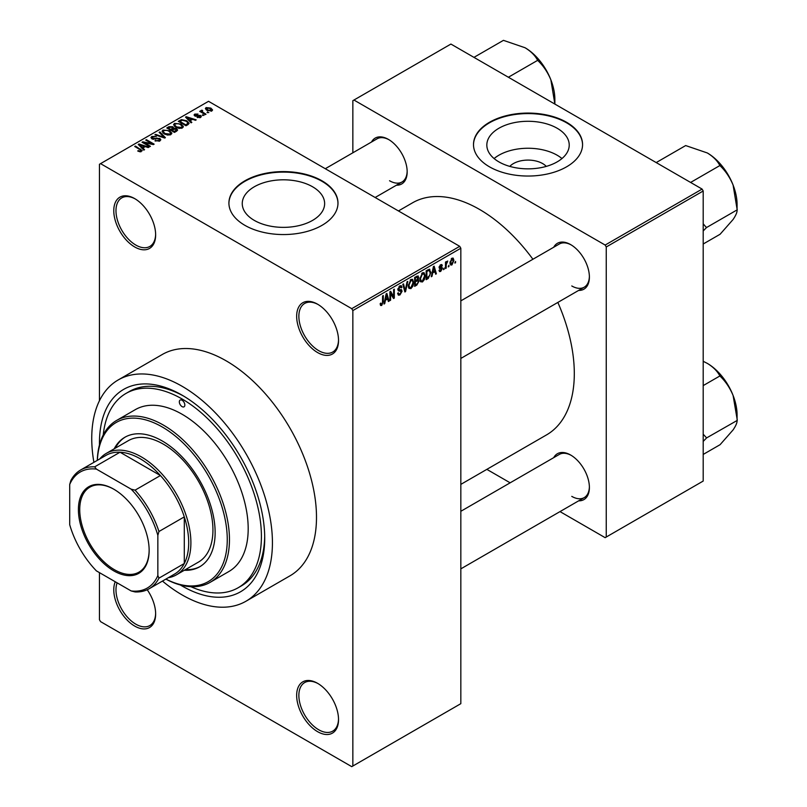 <?xml version="1.0" encoding="UTF-8"?>
<svg xmlns="http://www.w3.org/2000/svg" width="807" height="807" viewBox="0 0 807 807"><rect width="100%" height="100%" fill="white"/><g stroke="black" fill="none" stroke-linecap="round" stroke-linejoin="round"><path stroke-width="1.21" d="M317.595 352.558A29.607 17.088 60 0 1 296.663 316.304A29.607 17.088 60 0 1 317.595 304.209L317.595 304.209A29.607 17.088 60 0 1 338.526 340.473A29.607 17.088 60 0 1 317.595 352.558M318.16 304.542A28.043 16.19 -120 0 0 304.673 303.462A28.043 16.19 -120 0 0 300.375 325.937A28.043 16.19 -120 0 0 318.704 350.652A28.043 16.19 -120 0 0 332.726 352.034A28.043 16.19 -120 0 0 338.526 339.818M317.595 731.667A29.607 17.088 60 0 1 296.663 695.412A29.607 17.088 60 0 1 317.595 683.327L317.595 683.327A29.607 17.088 60 0 1 338.526 719.582A29.607 17.088 60 0 1 317.595 731.667M318.16 683.65A28.043 16.19 -120 0 0 304.673 682.571A28.043 16.19 -120 0 0 300.375 705.046A28.043 16.19 -120 0 0 318.704 729.76A28.043 16.19 -120 0 0 332.726 731.142A28.043 16.19 -120 0 0 338.526 718.926M147.227 589.756A29.607 17.088 60 0 1 155.64 613.986A29.607 17.088 60 0 1 134.708 626.081A29.607 17.088 60 0 1 115.25 581.766M117.116 582.836A28.043 16.19 -120 0 0 135.808 624.164A28.043 16.19 -120 0 0 149.83 625.556A28.043 16.19 -120 0 0 155.64 613.34M134.708 246.962A29.607 17.088 60 0 1 113.777 210.708A29.607 17.088 60 0 1 134.708 198.623L134.708 198.623A29.607 17.088 60 0 1 155.64 234.877A29.607 17.088 60 0 1 134.708 246.962M135.273 198.956A28.043 16.19 -120 0 0 121.786 197.866A28.043 16.19 -120 0 0 117.489 220.341A28.043 16.19 -120 0 0 135.808 245.056A28.043 16.19 -120 0 0 149.83 246.448A28.043 16.19 -120 0 0 155.64 234.232M509.792 166.393A20.689 11.944 180 0 1 542.657 163.589A20.689 11.944 180 0 1 546.268 166.393M557.163 128.252A41.197 23.786 0 0 0 512.263 123.098A41.197 23.786 0 0 0 486.833 145.068A41.197 23.786 0 0 0 498.897 161.884A41.197 23.786 0 0 0 543.797 167.039A41.197 23.786 0 0 0 569.228 145.068A41.197 23.786 0 0 0 557.163 128.252M561.965 158.555A41.197 23.786 0 0 0 557.163 155.216A41.197 23.786 0 0 0 494.096 158.555M566.585 122.291A54.533 31.483 0 0 0 507.159 115.472A54.533 31.483 0 0 0 473.497 144.554A54.533 31.483 0 0 0 489.466 166.817A54.533 31.483 0 0 0 548.901 173.646A54.533 31.483 0 0 0 582.563 144.554A54.533 31.483 0 0 0 566.585 122.291M582.563 144.816A54.533 31.483 0 0 0 566.585 122.805A54.533 31.483 0 0 0 507.361 115.936A54.533 31.483 0 0 0 473.497 144.816M254.316 220.402A41.197 23.786 180 0 1 242.251 203.586A41.197 23.786 180 0 1 267.682 181.615A41.197 23.786 180 0 1 312.571 186.77A41.197 23.786 180 0 1 324.636 203.586A41.197 23.786 180 0 1 299.205 225.556A41.197 23.786 180 0 1 254.316 220.402M322.003 180.818A54.533 31.483 0 0 0 262.578 173.989A54.533 31.483 0 0 0 228.916 203.082A54.533 31.483 0 0 0 244.884 225.335A54.533 31.483 0 0 0 304.31 232.164A54.533 31.483 0 0 0 337.982 203.082A54.533 31.483 0 0 0 322.003 180.818M337.972 203.334A54.533 31.483 0 0 0 322.003 181.323A54.533 31.483 0 0 0 262.779 174.453A54.533 31.483 0 0 0 228.916 203.334M553.723 247.235A26.49 15.293 60 0 1 570.67 244.612L570.67 244.612A26.49 15.293 60 0 1 589.392 277.053A26.49 15.293 60 0 1 578.659 290.419M571.225 244.945A24.926 14.395 -120 0 0 559.301 244.017L460.827 300.87M371.502 142.032A26.49 15.293 60 0 1 388.439 139.409L388.439 139.409A26.49 15.293 60 0 1 407.172 171.851A26.49 15.293 60 0 1 396.429 185.207M388.994 139.742A24.926 14.395 -120 0 0 377.081 138.804L325.282 168.713M553.723 457.65A26.49 15.293 60 0 1 570.67 455.037L570.67 455.037A26.49 15.293 60 0 1 589.392 487.468A26.49 15.293 60 0 1 578.659 500.834M571.225 455.37A24.926 14.395 -120 0 0 559.301 454.432L460.827 511.295M99.473 444.899A116.854 67.465 60 0 1 182.089 395.178A116.854 67.465 60 0 1 264.716 538.289A116.854 67.465 60 0 1 182.089 586.003A116.854 67.465 60 0 1 180.344 584.974M183.754 396.156A112.183 64.772 -120 0 0 129.302 391.526L125.993 393.433A112.183 64.772 -120 0 0 103.246 434.933M162.459 581.08A127.758 73.76 -120 0 0 182.089 594.91A127.758 73.76 -120 0 0 245.964 601.235A127.758 73.76 -120 0 0 265.553 498.857A127.758 73.76 -120 0 0 182.089 386.271A127.758 73.76 -120 0 0 118.205 379.946A127.758 73.76 -120 0 0 93.905 462.34M245.964 601.235L290.036 575.794A127.758 73.76 -120 0 0 309.616 473.416A127.758 73.76 -120 0 0 226.152 360.83A127.758 73.76 -120 0 0 162.278 354.495L118.205 379.946M460.827 484.382L546.551 434.892A133.992 77.361 -120 0 0 557.849 302.433M532.913 259.249A133.992 77.361 -120 0 0 479.55 209.437A133.992 77.361 -120 0 0 412.559 202.799L398.446 210.95M449.005 265.241L448.299 266.915L449.005 265.241M446.2 264.777L446.2 268.126L445.494 268.539L445.494 262.063L446.2 261.65L446.2 262.689L447.703 261.014L446.2 264.777L445.494 264.363M444.193 268.015L443.497 269.689L444.193 268.015M442.397 268.348L440.703 271.424L439.563 271.586L438.988 270.325L439.694 269.81L440.743 270.466L441.691 268.923L439.492 268.499L439.089 267.49L440.672 264.726L441.833 264.565L442.297 265.644L441.59 266.169L440.693 265.644L439.795 266.956L441.984 267.208L442.397 268.348L440.592 267.309M439.694 269.81L440.743 270.466M441.59 266.169L440.007 265.241M439.21 266.623L440.017 267.359M432.623 273.311L432.007 276.317L431.281 276.751L433.409 266.613L434.146 266.189L436.385 273.795L435.649 274.219L435.044 271.909L432.068 272.998M422.465 281.956L420.447 281.714L419.761 279.061L422.465 272.816L424.068 272.665L425.168 275.833L424.472 279.434L422.465 281.956L419.892 280.463M410.945 288.603L408.937 288.361L408.241 285.708L410.945 279.464L412.559 279.323L413.648 282.48L412.952 286.082L410.945 288.603L408.372 287.121M380.279 304.653L381.711 305.48L380.611 305.48L380.198 303.573L380.894 303.059L381.741 304.421L382.498 303.311L382.599 295.947L383.305 295.544L383.305 301.586L381.711 305.48L380.611 305.48M380.198 303.856L381.741 304.421M351.751 308.667L459.718 246.327L460.827 248.243L460.827 703.674L352.851 766.014L352.851 310.574L351.751 308.667L100.552 163.639L99.453 164.275L99.453 400.706M460.827 248.243L352.851 310.574M385.343 300.608L384.737 303.614L384.001 304.037L386.139 293.899L386.876 293.476L389.115 301.092L388.379 301.515L387.774 299.205L384.788 300.285M390.608 293.092L390.608 300.224L389.912 300.628L389.912 291.72L390.659 291.287L393.614 296.724L393.614 289.582L394.32 289.178L394.32 298.086L393.564 298.519L389.912 292.689M401.432 291.529L398.386 290.853L397.821 289.481L399.818 285.89L401.281 285.688L401.926 287.332L401.23 287.847L399.838 286.919L398.749 289.884L401.069 289.602L402.128 291.105L399.949 294.948L398.355 295.16L397.619 293.284L398.325 292.759L398.829 294.01L400.01 293.869L401.432 291.529L399.647 289.895M399.566 286.051L400.807 286.767L399.062 286.465M398.749 289.884L397.831 289.36L398.749 289.884M401.069 289.602L401.593 289.723M407.777 281.411L405.568 291.589L404.882 291.983L402.804 284.276L403.53 283.862L405.185 290.772L407.041 281.835L407.777 281.411M417.522 279.343L418.954 281.24L416.826 285.093L414.647 286.344L414.647 277.437L418.187 275.923L418.399 279.706M429.243 269.185L430.877 272.473L428.224 278.506L426.167 279.696L426.167 270.789L429.889 269.296M453.917 260.368L451.96 264.918L450.78 265.039L450.003 262.699L451.96 258.21L453.151 258.109L453.917 260.368L453.141 259.925M455.612 261.428L454.916 263.102L455.612 261.428M99.453 572.647L99.453 619.715L100.552 621.622L351.751 766.65L352.851 766.014M208.831 112.576L207.026 112.344L208.831 112.576M204.02 115.351L202.214 115.129L204.02 115.351M191.834 122.392L191.098 122.815L185.519 117.126L186.256 116.702L196.202 119.87L195.476 120.293L192.56 119.315L190.139 120.707L191.834 122.392M183.219 127.143L183.219 126.124L182.382 127.96L179.164 128.424L175.825 127.294L173.545 124.712L174.473 123.39L181.141 124.117L183.32 126.659M171.699 133.791L171.699 132.772L170.862 134.608L167.644 135.072L164.305 133.952L162.025 131.359L162.964 130.038L169.621 130.774L171.8 133.306M159.867 140.963L154.944 140.801L159.029 140.408L159.13 138.824L151.948 138.834L150.959 137.583L151.827 136.464L156.245 136.575L152.755 136.978L152.674 138.451L159.816 138.411L160.835 139.742L159.867 140.963M159.715 141.043L159.13 138.824M152.755 136.978L152.674 139.157M144.564 149.688L143.828 150.112L138.249 144.423L138.986 143.999L148.932 147.156L148.195 147.58L145.29 146.602L142.859 148.004L144.564 149.688M459.718 246.327L208.529 101.309L100.552 163.639M139.994 151.807L137.715 150.98L140.771 150.949L140.943 150.173L134.708 146.47L135.415 146.057L142.254 150.677L139.994 151.807M140.771 151.797L140.943 150.173M150.435 146.289L149.729 146.692L142.022 142.244L142.768 141.81L151.908 143.676L145.724 140.105L146.43 139.702L154.137 144.15L153.391 144.584L144.261 142.728L150.435 146.289M165.395 137.654L164.709 138.047L154.914 134.799L155.64 134.376L164.103 137.361L159.15 132.358L159.887 131.934L165.395 137.654M176.642 131.158L174.473 132.419L166.756 127.96L168.935 126.699L172.809 126.709L173.666 128.081L176.511 128.616L177.661 130.008L176.642 131.158M173.697 127.849L173.666 128.787M188.041 124.581L185.993 125.761L178.276 121.312L181.494 119.618L186.8 120.798L189.12 123.3L188.041 124.581M200.62 117.429L197.11 117.378L199.874 116.944L199.944 115.895L194.8 115.936L194.063 114.987L194.78 114.1L198.008 114.08L195.607 114.544L195.385 115.462L200.509 115.411L201.367 116.49L200.62 117.429M199.874 117.741L199.944 115.895M195.607 114.544L195.385 116.188M206.027 114.201L205.321 114.604L199.712 111.366L201.306 111.477L201.145 110.418L202.113 110.206L202.718 110.791L202.103 111.78L206.027 114.201M201.306 112.284L201.145 111.265M202.113 110.206L202.103 112.748M211.878 110.932L207.026 110.377L205.371 108.552L206.067 107.573L210.869 108.098L212.584 109.954L211.878 110.932M190.866 586.689A112.183 64.772 -120 0 0 238.176 587.738L241.485 585.832A112.183 64.772 -120 0 0 264.696 536.352M702.1 189.08L703.2 190.997L606.249 246.972L605.149 245.056L702.1 189.08L450.911 44.062L352.851 100.673L352.851 152.795M606.249 246.972L606.249 537.028L605.149 537.664L560.008 511.598M510.145 482.808L486.843 469.361M606.249 537.028L703.2 481.053L703.2 190.997M605.149 245.056L353.95 100.038M571.77 285.96A24.926 14.395 -120 0 0 584.228 287.191A24.926 14.395 -120 0 0 589.382 276.408M389.539 180.748A24.926 14.395 -120 0 0 402.007 181.989A24.926 14.395 -120 0 0 407.162 171.195M571.77 496.376A24.926 14.395 -120 0 0 584.228 497.616A24.926 14.395 -120 0 0 589.382 486.823M138.32 151.292L138.32 150.516M135.415 146.874L135.415 146.057M138.986 145.179L138.986 143.999M142.859 149.124L142.859 148.004M140.61 145.674L142.193 147.348L144.15 146.218L139.47 144.645L140.61 145.674L140.61 146.834M142.193 148.448L142.193 147.348M139.47 145.674L139.47 144.645M144.15 147.257L144.15 146.218M142.768 142.678L142.768 141.81M151.908 144.282L151.908 143.676M146.43 140.509L146.43 139.702M144.261 143.535L144.261 142.728M155.539 141.094L155.539 140.337M159.029 141.326L159.029 140.408M151.827 138.764L151.827 136.464M153.683 139.359L153.683 138.774M156.921 138.693L156.921 137.967M159.816 140.993L159.816 138.411M155.64 135.041L155.64 134.376M159.887 133.105L159.887 131.934M162.964 133.014L162.964 130.038M169.621 131.632L169.621 130.774M163.861 130.563L163.155 131.561L165.021 133.548L169.964 134.093L170.65 133.105L168.895 131.158L166.857 130.331L163.861 130.563M165.021 134.315L165.021 133.548M169.964 134.981L169.964 134.093M168.935 127.748L168.935 126.699M172.789 127.829L172.809 126.709M176.511 131.238L176.511 128.616M168.36 128.081L170.67 129.402L172.648 128.182L172.234 127.183L169.581 127.375L168.36 128.081L168.36 128.888M170.67 130.22L170.67 129.402M172.648 129.302L172.234 127.183M171.568 130.734L171.568 129.927L174.272 131.491L176.501 129.826L176.501 131.238M174.272 132.298L174.272 131.491M176.39 131.309L175.825 129.029L171.568 129.927M175.755 131.672L175.755 130.633M174.473 126.356L174.473 123.39M181.141 124.974L181.141 124.117M175.381 123.905L174.675 124.903L176.541 126.901L181.474 127.445L182.17 126.457L180.415 124.51L178.377 123.673L175.381 123.905M176.541 127.667L176.541 126.901M181.474 128.333L181.474 127.445M181.494 120.505L181.494 119.618M186.8 121.645L186.8 120.798M179.88 121.423L185.792 124.843L187.053 124.107L187.688 122.442L186.084 121.191L182.271 120.223L179.88 121.423L179.88 122.24M185.792 125.65L185.792 124.843M187.97 124.621L187.688 122.442M187.053 125.156L187.053 124.107M186.256 117.883L186.256 116.702M190.139 121.837L190.139 120.707M187.88 118.377L189.474 120.051L191.42 118.932L186.74 117.348L187.88 118.377L187.88 119.537M189.474 121.161L189.474 120.051M186.74 118.377L186.74 117.348M191.42 119.971L191.42 118.932M197.705 117.61L197.705 116.914M194.78 115.926L194.78 114.1M196.081 116.309L196.081 115.603M200.509 117.499L200.509 115.411M202.92 115.532L202.92 114.715M200.418 111.77L200.418 110.963M203.112 113.333L203.112 112.516M207.722 112.758L207.722 111.941M206.067 109.732L206.067 107.573M210.869 108.955L210.869 108.098M211.101 111.235L210.224 108.531L206.854 108.047L206.471 110.034M206.854 108.047L207.722 109.974L211.101 110.458L211.484 109.883L211.484 111.124M207.722 110.751L207.722 109.974M384.162 303.281L384.737 303.614M388.117 300.517L389.115 301.092M386.866 298.681L387.774 299.205M386.23 296.462L385.585 299.427L387.531 298.297L386.553 294.585L386.23 296.462L385.665 296.129M385.04 299.115L385.585 299.427M386.049 294.293L386.553 294.585M389.912 299.821L390.608 300.224M392.111 295.856L393.614 296.724M392.878 297.248L394.32 298.086M397.639 293.617L399.949 294.948M399.636 286.001L401.926 287.332M397.891 288.735L398.527 289.108M399.909 289.824L402.128 291.105M404.63 291.045L405.568 291.589M404.438 290.338L405.185 290.772M412.902 282.047L413.648 282.48M412.407 285.759L412.952 286.082M410.178 280.049L410.955 280.503L408.937 285.325L409.754 287.665L410.945 287.564L412.952 282.853L412.649 281.018L410.743 279.595M408.261 284.932L408.937 285.325M412.649 281.018L410.955 280.503M416.815 276.186L418.752 277.305M416.715 279.948L418.954 281.24M414.647 277.669L415.353 278.072L415.353 280.735L416.664 279.979L418.056 277.86L416.573 276.327M414.647 280.332L415.353 280.735M418.056 277.86L416.573 277.376L415.353 278.072M415.353 281.774L415.353 284.901L417.562 283.509L418.258 281.653L417.895 280.695L415.353 281.774L414.647 281.371M414.647 284.498L415.353 284.901M415.837 280.463L416.735 280.977M424.421 275.399L425.168 275.833M423.917 279.111L424.472 279.434M421.698 273.402L422.475 273.845L420.457 278.667L421.274 281.018L422.454 280.917L424.462 276.206L424.169 274.37L422.263 272.937M419.781 278.284L420.457 278.667M424.169 274.37L422.475 273.845M427.327 277.991L428.224 278.506M430.141 272.05L430.877 272.473M426.873 271.424L426.873 278.254L429.899 275.207L430.171 272.867L429.112 270.305L426.873 271.424L426.167 271.021M426.167 277.84L426.873 278.254M427.206 270.194L428.113 270.708M428.053 269.699L429.445 270.395L428.154 269.649M431.432 275.994L432.007 276.317M435.387 273.22L436.385 273.795M434.146 271.394L435.044 271.909M433.51 269.165L432.855 272.13L434.802 271.011L433.833 267.299L433.51 269.165L432.945 268.842M432.31 271.818L432.855 272.13M433.329 267.006L433.833 267.299M439.008 270.446L440.703 271.424M439.119 267.056L441.51 268.438M440.693 264.716L442.297 265.644M443.497 268.882L444.193 269.286M445.494 267.722L446.2 268.126M445.494 262.285L446.2 262.689M446.604 261.539L447.502 262.063M446.442 261.912L446.997 262.235M445.494 262.89L446.332 263.375M448.299 266.108L449.005 266.512M450.094 263.849L451.96 264.918M451.597 258.462L452.687 259.087L451.94 259.148L450.71 262.285L451.981 263.99L453.211 260.843L451.274 258.765M450.044 261.902L450.71 262.285M450.034 263.344L451.981 263.99M454.916 262.285L455.612 262.699M182.089 406.627A3.894 2.25 -120 0 0 184.036 406.819A3.894 2.25 -120 0 0 184.632 403.692A3.894 2.25 -120 0 0 182.089 400.262A3.894 2.25 -120 0 0 180.132 400.07A3.894 2.25 -120 0 0 179.537 403.187A3.894 2.25 -120 0 0 182.089 406.627M184.299 570.267A74.789 43.175 -120 0 0 199.652 566.807A74.789 43.175 -120 0 0 211.111 506.877A74.789 43.175 -120 0 0 162.257 440.975A74.789 43.175 -120 0 0 124.863 437.273A74.789 43.175 -120 0 0 114.18 448.833M185.398 569.631A74.789 43.175 -120 0 0 200.197 566.484M165.909 579.083A91.927 53.07 -120 0 0 227.231 537.442A91.927 53.07 -120 0 0 162.257 426.984A91.927 53.07 -120 0 0 97.354 460.343M97.294 460.373A93.481 53.978 60 0 1 116.611 420.437A93.481 53.978 60 0 1 163.357 425.067A93.481 53.978 60 0 1 224.427 507.452A93.481 53.978 60 0 1 210.102 582.361A93.481 53.978 60 0 1 165.859 579.123M210.102 582.361L228.825 571.548A93.481 53.978 -120 0 0 243.159 496.638A93.481 53.978 -120 0 0 182.089 414.253A93.481 53.978 -120 0 0 135.344 409.623L116.611 420.437M238.176 587.738A112.183 64.772 -120 0 0 255.375 497.848A112.183 64.772 -120 0 0 182.089 398.991A112.183 64.772 -120 0 0 125.993 393.433M99.695 458.991A70.118 40.481 60 0 1 106.262 453.403L128.303 440.683A70.118 40.481 60 0 1 163.357 444.153A70.118 40.481 60 0 1 209.164 505.939A70.118 40.481 60 0 1 198.411 562.126L176.38 574.846A70.118 40.481 60 0 1 168.249 577.741M125.418 436.96A74.789 43.175 -120 0 0 115.29 448.198M690.61 182.443L720.086 165.425L720.288 165.96C725.675 171.124 729.942 177.49 733.099 185.065A42.156 24.341 -120 0 1 737.084 204.575L737.084 210.072C737.225 212.211 735.893 215.348 733.099 219.484L720.086 234.262L703.2 244.007M703.2 230.984L706.448 227.594L737.295 209.78M706.448 227.594L703.2 223.801M656.192 162.58L685.668 145.563L707.285 152.947A42.156 24.341 -120 0 1 733.099 185.065L737.084 209.255M707.285 152.947C713.045 156.467 717.171 160.553 719.673 165.193L720.086 165.425M706.236 227.887A48.39 27.932 -120 0 0 706.236 227.06M78.41 509.61A50.014 28.881 60 0 1 113.777 489.193A50.014 28.881 60 0 1 149.144 550.445A50.014 28.881 60 0 1 113.777 570.862A50.014 28.881 60 0 1 78.41 509.61M114.11 489.385A49.076 28.336 -120 0 0 89.9 487.135A49.076 28.336 -120 0 0 79.732 509.61A49.076 28.336 -120 0 0 101.157 558.999A49.076 28.336 -120 0 0 138.975 572.143A49.076 28.336 -120 0 0 149.144 550.061M106.262 453.403A70.118 40.481 60 0 1 160.29 472.186A70.118 40.481 60 0 1 190.896 542.748A70.118 40.481 60 0 1 176.38 574.846M157.849 575.542L158.949 578.155A68.555 39.583 60 0 1 149.154 588.757L174.494 574.13A68.555 39.583 -120 0 0 184.289 563.518A68.555 39.583 -120 0 0 188.697 542.748A68.555 39.583 -120 0 0 184.289 516.884A68.555 39.583 -120 0 0 160.411 475.535L120.021 452.213A68.555 39.583 -120 0 0 105.939 455.39L80.599 470.017A68.555 39.583 60 0 1 94.681 466.839L96.396 469.099A67.001 38.686 -120 0 0 69.705 484.503L69.705 524.661A67.001 38.686 -120 0 0 96.396 570.872L131.158 590.946A67.001 38.686 -120 0 0 157.849 575.542L157.849 535.394A67.001 38.686 -120 0 0 131.158 489.173L96.396 469.099M131.158 489.173L135.072 490.162L160.411 475.535A68.555 39.583 -120 0 0 120.021 452.213L94.681 466.839M158.949 578.155L184.289 563.518L184.289 516.884L158.949 531.51L157.849 535.394M69.705 484.503L70.814 480.629A68.555 39.583 60 0 1 80.599 470.017M149.154 588.757A68.555 39.583 60 0 1 135.072 591.934L131.158 590.946M135.072 490.162A68.555 39.583 60 0 1 158.949 531.51M703.2 441.399L706.236 438.302A48.39 27.932 -120 0 0 706.236 437.888A48.39 27.932 -120 0 0 706.236 437.485L703.2 434.216M703.2 454.432L720.086 444.687L733.099 429.899C735.893 425.763 737.225 422.626 737.084 420.497L706.448 438.009L706.236 437.485M703.2 385.595L720.086 375.85L720.288 376.375C725.675 381.54 729.942 387.905 733.099 395.48L737.295 420.205M703.2 361.294L707.285 363.372C713.045 366.892 717.171 370.968 719.673 375.608L720.086 375.85M737.084 419.67L737.084 414.99A42.156 24.341 -120 0 0 733.099 395.48A42.156 24.341 -120 0 0 707.285 363.372M508.38 77.24L537.855 60.222L538.067 60.757C543.444 65.912 547.711 72.277 550.868 79.853A42.156 24.341 -120 0 1 554.863 99.372L554.873 104.083M473.961 57.368L503.437 40.35L525.054 47.744A42.156 24.341 -120 0 1 550.868 79.853L554.863 104.042M525.054 47.744C530.814 51.265 534.94 55.34 537.442 59.98L537.855 60.222M140.65 149.931L140.65 149.083M155.297 139.167L155.297 138.431M162.611 137.351L162.611 136.817M171.982 129.685L171.982 128.646M180.243 121.221L180.243 120.172M197.201 116.198L197.201 115.32M382.599 301.182L383.305 301.586M397.841 289.784L399.687 290.853M404.095 289.057L404.912 289.521M415.918 284.568L416.826 285.093M415.676 276.851L416.573 277.376M439.089 267.47L440.824 268.479M141.084 150.495L141.084 151.726M152.12 137.725L152.12 138.935M163.155 131.561L163.155 133.175M170.65 133.105L170.65 134.729M174.675 124.903L174.675 126.528M182.17 126.457L182.17 128.071M200.328 116.39L200.328 117.58M195.112 115.098L195.112 116.087M201.881 111.376L201.881 112.617M398.829 294.01L397.629 293.314M409.754 287.665L408.322 286.838M417.895 280.695L416.664 279.979M421.274 281.018L419.842 280.19M440.027 270.567L439.26 270.133M441.318 265.543L440.319 264.968M460.827 358.439L584.228 287.191M584.228 497.616L460.827 568.864M402.007 181.989L375.144 197.493"/></g></svg>
